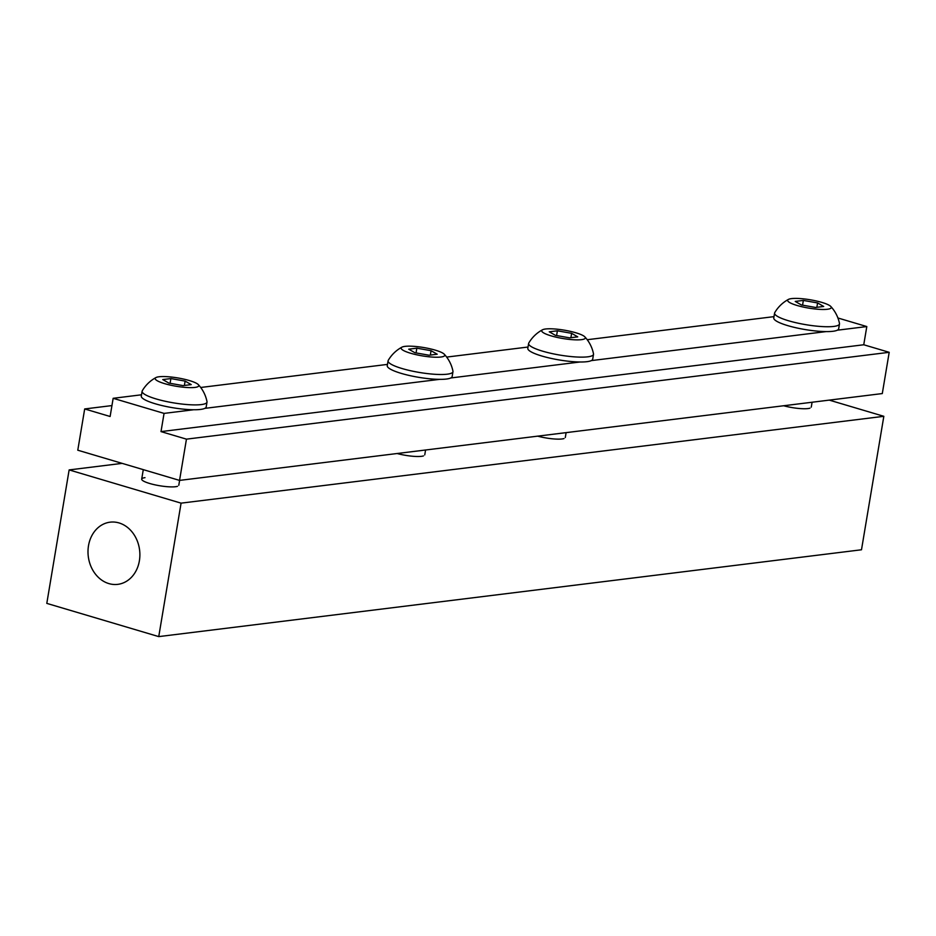 <?xml version="1.0" encoding="UTF-8"?>
<svg xmlns="http://www.w3.org/2000/svg" width="936" height="936" viewBox="0 0 936 936"><rect width="100%" height="100%" fill="white"/><g stroke="black" fill="none" stroke-linecap="round" stroke-linejoin="round"><path stroke-width="1.4" d="M179.548 480.402L186.451 439.148L889.2 352.31L882.297 393.565L179.548 480.402L77.782 450.204L84.685 408.95L111.946 405.58M186.451 439.148L161.004 431.601L164.057 413.396L113.162 398.303L110.12 416.497L84.685 408.95M113.162 398.303L141.511 394.793M200.702 387.481L387.481 364.396M446.671 357.084L528.021 347.034M587.211 339.721L773.99 316.637M164.057 413.396L193.565 409.757M204.82 408.365L439.534 379.361M450.778 377.969L580.074 361.986M591.33 360.606L826.043 331.601M837.287 330.209L866.806 326.559L837.907 317.983M161.004 431.601L863.752 344.764L866.806 326.559M889.2 352.31L863.752 344.764M410.565 353.235A22.113 4.235 -170.5 0 1 401.953 347.151A22.113 4.235 -170.5 0 1 435.357 350.169A22.113 4.235 -170.5 0 1 444.296 354.241A22.113 4.235 -170.5 0 1 435.076 357.213A22.113 4.235 -170.5 0 1 410.565 353.235M408.728 349.186L416.836 348.18L431.075 350.696L437.194 354.217L429.074 355.224L414.847 352.708L408.728 349.186M444.296 354.241A35.088 35.088 0 0 1 452.965 371.229A32.9 6.295 -170.5 0 1 452.965 371.686L452.158 376.541A32.9 6.295 -170.5 0 1 434.327 379.162A32.9 6.295 -170.5 0 1 401.263 373.394A32.9 6.295 -170.5 0 1 387.258 365.683L388.077 360.828A32.9 6.295 -170.5 0 1 388.229 360.395A35.088 35.088 0 0 1 401.953 347.151M452.965 371.686A32.9 6.295 -170.5 0 1 435.146 374.306A32.9 6.295 -170.5 0 1 402.07 368.538A32.9 6.295 -170.5 0 1 388.077 360.828M416.836 348.18L416.052 352.919M431.075 350.696L430.338 355.06M164.596 383.631A22.113 4.235 -170.5 0 1 155.996 377.547A22.113 4.235 -170.5 0 1 189.4 380.566A22.113 4.235 -170.5 0 1 198.338 384.637A22.113 4.235 -170.5 0 1 189.107 387.609A22.113 4.235 -170.5 0 1 164.596 383.631M162.759 379.571L170.879 378.577L185.117 381.092L191.236 384.614L183.117 385.62L168.878 383.093L162.759 379.571M198.338 384.637A35.088 35.088 0 0 1 206.996 401.626A32.9 6.295 -170.5 0 1 207.008 402.082L206.201 406.938A32.9 6.295 -170.5 0 1 188.37 409.558A32.9 6.295 -170.5 0 1 155.306 403.79A32.9 6.295 -170.5 0 1 141.301 396.08L142.108 391.225A32.9 6.295 -170.5 0 1 142.272 390.792A35.088 35.088 0 0 1 155.996 377.547M207.008 402.082A32.9 6.295 -170.5 0 1 189.189 404.703A32.9 6.295 -170.5 0 1 156.113 398.935A32.9 6.295 -170.5 0 1 142.108 391.225M170.879 378.577L170.083 383.315M185.117 381.092L184.38 385.456M797.074 305.475A22.113 4.235 -170.5 0 1 788.475 299.391A22.113 4.235 -170.5 0 1 821.866 302.41A22.113 4.235 -170.5 0 1 830.805 306.481A22.113 4.235 -170.5 0 1 821.586 309.453A22.113 4.235 -170.5 0 1 797.074 305.475M795.237 301.415L803.345 300.421L817.584 302.936L823.703 306.458L815.595 307.464L801.356 304.937L795.237 301.415M830.805 306.481A35.088 35.088 0 0 1 839.475 323.458A32.9 6.295 -170.5 0 1 839.487 323.926L838.668 328.782A32.9 6.295 -170.5 0 1 820.849 331.402A32.9 6.295 -170.5 0 1 787.773 325.634A32.9 6.295 -170.5 0 1 773.768 317.924L774.587 313.069A32.9 6.295 -170.5 0 1 774.751 312.636A35.088 35.088 0 0 1 788.475 299.391M839.487 323.926A32.9 6.295 -170.5 0 1 821.656 326.547A32.9 6.295 -170.5 0 1 788.592 320.779A32.9 6.295 -170.5 0 1 774.587 313.069M803.345 300.421L802.562 305.148M817.584 302.936L816.859 307.3M551.117 335.86A22.113 4.235 -170.5 0 1 542.506 329.788A22.113 4.235 -170.5 0 1 575.909 332.795A22.113 4.235 -170.5 0 1 584.848 336.866A22.113 4.235 -170.5 0 1 575.617 339.85A22.113 4.235 -170.5 0 1 551.117 335.86M549.268 331.812L557.388 330.806L571.627 333.333L577.746 336.855L569.626 337.849L555.399 335.334L549.268 331.812M584.848 336.866A35.088 35.088 0 0 1 593.506 353.855A32.9 6.295 -170.5 0 1 593.518 354.323L592.71 359.178A32.9 6.295 -170.5 0 1 574.88 361.799A32.9 6.295 -170.5 0 1 541.815 356.019A32.9 6.295 -170.5 0 1 527.81 348.309L528.618 343.465A32.9 6.295 -170.5 0 1 528.781 343.021A35.088 35.088 0 0 1 542.506 329.788M593.518 354.323A32.9 6.295 -170.5 0 1 575.698 356.944A32.9 6.295 -170.5 0 1 542.623 351.175A32.9 6.295 -170.5 0 1 528.618 343.465M557.388 330.806L556.592 335.544M571.627 333.333L570.89 337.697M181.081 503.147L158.746 636.609L861.494 549.771L883.83 416.309L181.081 503.147L69.135 469.919L122.16 463.367M158.746 636.609L46.8 603.381L69.135 469.919M537.673 436.141A18.802 3.604 9.5 0 0 562.021 438.961A18.802 3.604 9.5 0 0 564.01 438.551M397.133 453.515A18.802 3.604 9.5 0 0 421.469 456.323A18.802 3.604 9.5 0 0 423.458 455.914M783.643 405.756A18.802 3.604 9.5 0 0 807.99 408.564A18.802 3.604 9.5 0 0 809.968 408.154M144.986 477.664A18.802 3.604 9.5 0 0 142.588 480.472A18.802 3.604 9.5 0 0 157.552 485.363A18.802 3.604 9.5 0 0 175.512 486.72A18.802 3.604 9.5 0 0 177.501 486.31M829.273 400.117L883.83 416.309M139.382 560.816A31.333 25.857 83 0 1 117.784 584.356A31.333 25.857 83 0 1 88.499 545.711A31.333 25.857 83 0 1 110.097 522.171A31.333 25.857 83 0 1 139.382 560.816M425.576 450.005L424.745 454.896M143.29 469.638L141.699 479.092M179.607 480.39L178.788 485.293M812.085 402.234L811.266 407.137M566.116 432.631L565.297 437.533"/></g></svg>
